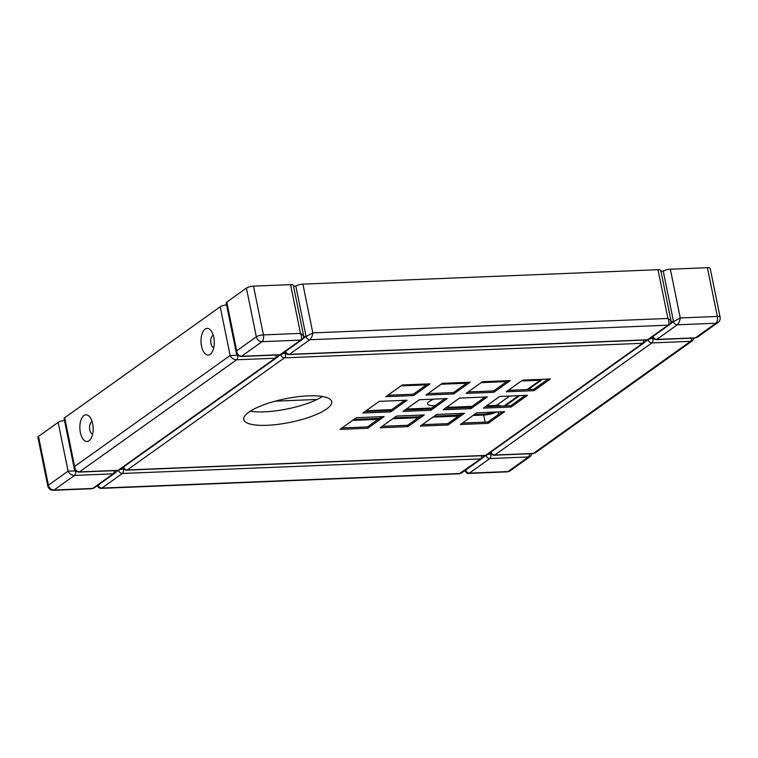 <?xml version="1.0" encoding="UTF-8"?>
<svg xmlns="http://www.w3.org/2000/svg" width="758" height="758" viewBox="0 0 758 758"><rect width="100%" height="100%" fill="white"/><g stroke="black" fill="none" stroke-linecap="round" stroke-linejoin="round"><path stroke-width="1.14" d="M352.584 420.396L378.081 419.354M392.72 418.757L418.226 417.724M432.865 417.127L458.363 416.095M473.001 415.498L483.68 415.062A10.688 2.861 168.5 0 0 496.462 412.001M493.818 412.115A12.109 3.25 -11.5 0 1 482.751 414.19L474.366 414.531M459.727 415.119L434.22 416.161M419.581 416.758L394.084 417.791M379.445 418.388L353.939 419.42M505.283 405.89L519.637 395.648M528.203 389.536L542.557 379.294M541.506 379.341L527.142 389.574M518.586 395.685L504.231 405.928M92.628 434.107A6.235 3.098 87.7 0 1 89.814 429.947A6.235 3.098 87.7 0 1 92.125 421.713M80.367 432.534A13.35 6.633 -92.3 0 0 90.742 438.939A13.35 6.633 -92.3 0 0 89.861 417.061A13.35 6.633 -92.3 0 0 82.12 417.592A13.35 6.633 -92.3 0 0 80.367 432.534M78.804 472.101A3.563 1.772 -92.3 0 0 78.917 472.101A3.563 1.772 -92.3 0 0 79.457 471.902C76.634 471.684 75.023 469.865 74.616 466.473L64.695 417.724L220.227 306.772L230.138 355.521C231.541 358.212 233.701 359.633 236.619 359.785A3.563 1.772 -92.3 0 0 237.567 355.256L230.138 355.521L74.616 466.473L74.208 468.311M213.794 337.348A13.35 6.633 -92.3 0 0 211.008 330.63A13.35 6.633 -92.3 0 0 202.339 333.056A13.35 6.633 -92.3 0 0 203.059 350.793A13.35 6.633 -92.3 0 0 211.889 352.508A13.35 6.633 -92.3 0 0 213.794 337.348M213.775 347.685A6.235 3.098 87.7 0 1 210.961 343.516A6.235 3.098 87.7 0 1 213.273 335.292M322.472 396.5A44.874 12.033 -11.5 0 1 264.362 411.84A44.874 12.033 -11.5 0 1 250.235 411.206M525.199 395.42L510.845 405.663L485.338 406.695M467.838 382.335L453.483 392.568L427.976 393.61M507.974 380.696L493.619 390.939L468.122 391.981M485.054 397.05L470.699 407.292L445.202 408.325M548.119 379.066L533.765 389.309L508.258 390.342M502.279 411.774L487.925 422.007L462.418 423.049M421.998 415.033L407.643 425.276L382.136 426.309M404.772 400.309L390.417 410.552L364.92 411.594M427.692 383.965L413.337 394.207L387.84 395.24M444.918 398.68L430.563 408.922L405.056 409.955M462.134 413.404L447.779 423.646L422.282 424.679M381.852 416.663L367.497 426.906L342 427.938M367.772 428.251L339.982 429.379L356.355 417.696L384.145 416.568L367.772 428.251L367.497 426.906M448.054 424.982L420.264 426.119L436.636 414.436L464.427 413.309L448.054 424.982L447.779 423.646M430.838 410.267L403.048 411.395L419.42 399.722L447.211 398.585L430.838 410.267L430.563 408.922M413.612 395.543L385.822 396.68L402.195 384.998L429.985 383.87L413.612 395.543L413.337 394.207M390.692 411.897L362.902 413.025L379.275 401.352L407.065 400.224L390.692 411.897L390.417 410.552M407.918 426.621L380.128 427.749L396.5 416.066L424.291 414.939L407.918 426.621L407.643 425.276M488.199 423.352L460.409 424.489L476.782 412.807L504.563 411.679L488.199 423.352L487.925 422.007M534.039 390.654L506.249 391.782L522.622 380.109L550.403 378.972L534.039 390.654L533.765 389.309M470.974 408.638L443.184 409.765L459.556 398.083L487.347 396.955L470.974 408.638L470.699 407.292M493.894 392.284L466.104 393.411L482.476 381.738L510.267 380.611L493.894 392.284L493.619 390.939M453.758 393.914L425.968 395.051L442.34 383.368L470.121 382.24L453.758 393.914L453.483 392.568M511.119 407.008L483.329 408.136L499.702 396.453L527.483 395.325L511.119 407.008L510.845 405.663M454.44 415.337A14.241 3.818 -11.5 0 1 458.808 414.92L460.078 414.872M267.091 425.295A44.874 12.033 -11.5 0 1 243.754 419.525A44.874 12.033 -11.5 0 1 285.321 398.784A44.874 12.033 -11.5 0 1 331.691 401.626A44.874 12.033 -11.5 0 1 311.443 416.436A44.874 12.033 -11.5 0 1 267.091 425.295M671.001 320.625L667.921 318.455C669.323 321.572 669.361 323.818 668.035 325.182A3.563 2.937 54.5 0 0 669.418 324.718A3.563 2.937 54.5 0 0 669.475 324.68M302.812 338.835L306.08 336.505A3.563 2.937 54.5 0 0 309.851 339.736C311.377 338.371 312.362 336.088 312.827 332.885L306.08 336.505L295.819 286.079A5.344 1.431 168.5 0 1 302.906 284.136L658.001 269.706L667.921 318.455L312.827 332.885L302.906 284.136M285.662 351.295A3.563 2.937 54.5 0 0 289.385 354.337L309.851 339.736L668.035 325.182L647.569 339.783A3.563 2.937 54.5 0 0 648.952 339.319L669.418 324.718C670.404 324.282 670.925 322.908 670.991 320.577L660.777 270.388A5.344 1.431 168.5 0 0 658.001 269.706M660.948 271.231L663.259 271.146A5.344 1.431 168.5 0 1 670.347 269.204L707.404 267.697L717.324 316.446A5.344 2.653 87.7 0 1 715.893 323.24A5.344 4.406 54.5 0 0 717.968 322.548A5.344 5.344 0 0 0 720.1 317.128A5.344 1.431 168.5 0 0 717.324 316.446L680.267 317.953L673.521 321.572L663.259 271.146M720.1 317.128L710.18 268.379A5.344 1.431 168.5 0 0 707.404 267.697M75.639 470.879L68.068 471.144L48.417 485.158L38.506 436.409A5.344 1.431 168.5 0 0 37.9 437.281L47.82 486.03A5.344 5.344 0 0 0 53.268 490.303A5.344 2.653 -92.3 0 0 54.074 490.009A5.344 4.406 -125.5 0 1 48.417 485.158A5.344 1.431 168.5 0 0 47.82 486.03M38.506 436.409L58.148 422.396L68.068 471.144C69.461 473.835 71.622 475.257 74.54 475.408A3.563 1.772 -92.3 0 0 75.497 470.879L75.459 470.699M64.477 420.5A5.344 1.431 168.5 0 0 58.148 422.396M64.695 417.724A5.344 1.431 168.5 0 0 64.098 418.596L74.189 468.217C74.293 470.377 75.876 471.675 78.927 472.101A3.563 1.772 -92.3 0 0 78.927 472.101L117.509 470.538A3.563 1.772 -92.3 0 0 118.049 470.339L79.457 471.902L236.619 359.785L275.211 358.221A3.563 1.772 -92.3 0 0 276.3 355.047M226.557 304.877A5.344 1.431 168.5 0 0 220.227 306.772M240.93 356.478A3.563 1.772 -92.3 0 0 240.987 356.478A3.563 1.772 -92.3 0 0 241.527 356.279C238.713 356.061 237.093 354.242 236.695 350.84L226.775 302.101A5.344 1.431 168.5 0 0 226.168 302.973L236.306 352.754M226.775 302.101L246.416 288.078L256.337 336.827A5.344 4.406 54.5 0 0 261.993 341.687A5.344 2.653 -92.3 0 0 263.424 334.894A5.344 1.431 168.5 0 0 256.337 336.827L236.695 350.84L236.269 352.593M303.56 335.567L300.481 333.387L263.424 334.894L253.504 286.145A5.344 1.431 168.5 0 0 246.416 288.078M253.504 286.145L290.56 284.638L300.481 333.387C301.883 336.505 301.921 338.75 300.594 340.115A3.563 2.937 54.5 0 0 301.978 339.65A3.563 2.937 54.5 0 0 302.205 339.47M236.269 352.546C236.269 354.45 237.841 355.758 240.987 356.478L279.588 354.915A3.563 1.772 -92.3 0 0 280.128 354.716A3.563 2.937 54.5 0 0 281.512 354.251L301.978 339.65C302.736 339.556 303.863 337.272 303.551 335.519L293.337 285.321A5.344 1.431 168.5 0 0 290.56 284.638M293.507 286.164L295.819 286.079M114.231 470.671A3.563 1.772 -92.3 0 1 113.141 473.845L92.675 488.446L54.074 490.009L74.54 475.408L113.141 473.845A3.563 2.937 -125.5 0 0 114.524 473.38L94.058 487.981A3.563 2.937 -125.5 0 1 92.675 488.446L94.068 487.972M101.127 488.351L101.942 488.067A3.563 2.937 -125.5 0 1 98.208 485.016M461.499 473.049L481.965 458.448A3.563 2.937 -125.5 0 1 480.581 458.912L459.234 473.807L461.499 473.039A3.563 2.937 -125.5 0 1 460.115 473.504L101.942 488.067L122.398 473.466A3.563 2.937 -125.5 0 1 118.646 470.301M468.596 473.428L469.382 473.134A3.563 2.937 -125.5 0 1 465.649 470.083M529.529 453.786A3.563 1.772 87.7 0 1 528.44 456.96L530.543 456.25M491.364 453.976L490.796 454.004A3.563 1.772 87.7 0 1 489.848 458.533L528.44 456.96L507.974 471.561A5.344 2.653 87.7 0 1 507.168 471.855A5.344 5.344 0 0 0 510.049 470.87A5.344 4.406 -125.5 0 1 507.974 471.561L469.382 473.134L489.848 458.533A3.563 2.937 -125.5 0 1 486.086 455.369M485.869 455.444L482.77 457.652M535.527 452.697L533.348 453.464A3.563 1.772 87.7 0 1 532.817 453.654L535.508 452.706L692.632 340.617M691.609 338.163A3.563 1.772 87.7 0 1 690.519 341.337L692.49 340.721L694.12 338.068M670.252 323.903L673.521 321.572A3.563 2.937 54.5 0 0 677.292 324.803C678.817 323.439 679.803 321.146 680.267 317.953L670.347 269.204M697.606 337.073L695.427 337.841A3.563 1.772 87.7 0 1 694.896 338.03A3.563 1.772 87.7 0 1 694.887 338.03L697.587 337.083L717.968 322.548M653.102 336.363A3.563 2.937 54.5 0 0 656.826 339.404A3.563 1.772 87.7 0 1 656.295 339.603L694.887 338.03M123.582 466.919A3.563 2.937 54.5 0 0 127.316 469.96A3.563 1.772 87.7 0 1 126.776 470.159L484.949 455.605A3.563 1.772 -92.3 0 0 485.49 455.406A3.563 2.937 54.5 0 0 486.873 454.942L644.044 342.824A3.563 2.937 -125.5 0 1 642.651 343.289A3.563 1.772 -92.3 0 0 643.75 340.115M285.993 353.285L285.434 353.313A3.563 1.772 87.7 0 1 284.477 357.842A3.563 2.937 -125.5 0 1 280.725 354.678M123.137 467.231A3.563 0.957 168.5 0 0 123.137 467.307A3.563 3.563 0 0 0 126.776 470.159M285.207 352.224L285.434 353.313A3.563 0.957 168.5 0 0 281.768 354.071M481.671 455.738A3.563 1.772 87.7 0 1 480.581 458.912L122.398 473.466A3.563 1.772 -92.3 0 0 123.355 468.937A3.563 0.957 -11.5 0 0 119.688 469.695M118.419 470.377L115.33 472.585M487.129 454.762A3.563 0.957 -11.5 0 1 490.796 454.004M653.434 338.352L652.875 338.381A3.563 1.772 87.7 0 1 651.918 342.91L690.519 341.337L533.348 453.464L494.756 455.027A3.563 1.772 87.7 0 1 494.216 455.226L532.808 453.654M648.166 339.745A3.563 2.937 54.5 0 0 651.918 342.91L494.756 455.027A3.563 2.937 -125.5 0 1 491.023 451.986M649.208 339.139A3.563 0.957 -11.5 0 1 652.875 338.381M494.216 455.226A3.563 3.563 0 0 1 490.578 452.374A3.563 0.957 -11.5 0 1 490.578 452.299M656.295 339.603A3.563 3.563 0 0 1 652.657 336.751A3.563 0.957 -11.5 0 1 652.657 336.675M285.207 351.608A3.563 0.957 -11.5 0 0 285.216 351.684A3.563 3.563 0 0 0 288.855 354.536A3.563 1.772 -92.3 0 0 289.385 354.337L647.569 339.783A3.563 1.772 87.7 0 1 647.029 339.982A3.563 3.563 0 0 0 648.952 339.319M117.509 470.538A3.563 3.563 0 0 0 119.432 469.875A3.563 2.937 -125.5 0 1 118.049 470.339L275.211 358.221A3.563 2.937 54.5 0 0 276.604 357.757A3.563 3.563 0 0 0 278.091 354.971M306.08 336.505L303.626 336.599M673.521 321.572L671.067 321.667M285.368 352.214L284.307 352.252M120.598 469.05L123.924 468.908M540.264 380.222L521.381 380.99M506.742 381.587L481.235 382.619M466.596 383.216L441.099 384.249M426.46 384.846L400.954 385.879M275.277 401.162L317.128 399.457M509.603 396.055L496.518 405.388L486.617 405.786M471.978 406.383L446.471 407.416M431.833 408.012L406.335 409.045M391.696 409.642L366.199 410.684M434.04 399.125A14.241 3.818 168.5 0 0 427.882 402.697A14.241 3.818 168.5 0 0 435.111 405.682M496.518 405.388A17.804 14.696 -125.5 0 1 501.54 406.042M485.12 422.121L483.68 415.062L482.751 414.19M498.518 414.455L498.006 411.945M241.527 356.279L261.993 341.687L300.594 340.115L280.128 354.716L241.527 356.279M677.292 324.803L715.893 323.24L695.427 337.841L656.826 339.404L677.292 324.803M284.477 357.842L642.651 343.289L485.49 455.406L127.316 469.96L284.477 357.842M280.498 354.753L277.4 356.961M647.938 339.821L644.84 342.029M53.268 490.303L91.794 488.739M459.234 473.807L101.202 488.36C99.213 488.313 97.981 487.347 97.517 485.461M507.168 471.855L468.643 473.428C467.326 473.845 466.094 472.878 464.957 470.529M532.04 453.691L530.429 456.335M510.049 470.87L530.42 456.344M644.044 342.824A3.563 3.563 0 0 0 645.532 340.039M484.949 455.605A3.563 3.563 0 0 0 486.873 454.942M481.965 458.448A3.563 3.563 0 0 0 483.452 455.662M288.855 354.536L647.029 339.982M279.588 354.915A3.563 3.563 0 0 0 281.512 354.251M119.432 469.875L276.604 357.757M114.524 473.38A3.563 3.563 0 0 0 116.012 470.595"/></g></svg>
